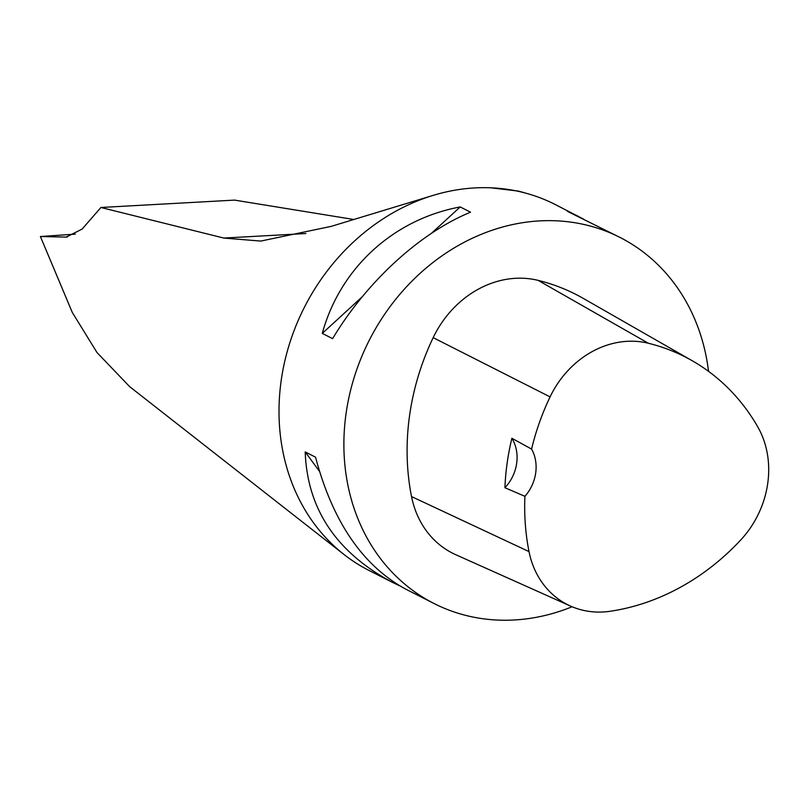 <?xml version="1.0" encoding="UTF-8"?>
<svg xmlns="http://www.w3.org/2000/svg" width="808" height="808" viewBox="0 0 808 808"><rect width="100%" height="100%" fill="white"/><g stroke="black" fill="none" stroke-linecap="round" stroke-linejoin="round"><path stroke-width="1.21" d="M75.275 234.138L40.4 236.522L66.236 237.097L82.113 229.088L100.929 207.484L223.786 238.057L260.731 241.077L331.108 226.392L431.189 195.991A205.303 176.891 116.9 0 0 285.416 358.51A205.303 176.891 116.9 0 0 344.026 554.52A205.303 176.891 116.9 0 0 369.044 570.468L391.658 581.972C336.067 552.036 307.252 508.686 305.202 451.914L315.524 457.156C332.664 521.604 362.62 565.539 405.404 588.961L433.916 603.455A205.303 176.891 -63.1 0 1 354.682 375.821A205.303 176.891 -63.1 0 1 555.722 220.786A205.303 176.891 -63.1 0 1 619.989 237.431A205.303 176.891 -63.1 0 1 708.535 371.357M353.197 219.392L234.593 200.111L100.929 207.484M527.493 193.637L518.615 191.122L490.85 187.809A205.303 176.891 116.9 0 1 527.493 193.637A205.303 176.891 116.9 0 1 555.116 204.454L583.588 219.15M344.026 554.52L129.684 386.679L97.041 352.601L72.286 312.423L40.4 236.522M572.104 606.758A205.303 176.891 -63.1 0 1 433.916 603.455M431.189 195.991A205.303 176.891 -63.1 0 1 490.85 187.809M460.217 206.939L470.539 212.191C419.968 232.906 366.771 281.669 332.603 338.643L322.281 333.401C340.148 268.135 393.334 219.362 460.217 206.939L431.482 233.28M619.989 237.431L567.539 211.403L577.73 215.948M399.546 585.76L391.658 581.972M570.468 606.05L455.813 554.732A97.758 84.234 -63.1 0 1 411.535 496.577A234.633 202.162 -63.1 0 1 433.169 337.653A97.758 84.234 -63.1 0 1 538.118 280.366A234.633 202.162 -63.1 0 1 583.325 298.425L692.355 360.822A228.401 196.798 -63.1 0 1 757.712 426.776A91.536 78.871 -63.1 0 1 740.643 540.077A228.401 196.798 -63.1 0 1 610.212 611.262A91.536 78.871 -63.1 0 1 570.468 606.05A91.536 78.871 -63.1 0 1 529.018 551.601A228.401 196.798 -63.1 0 1 524.917 496.314L504.919 487.729A229.462 197.708 116.9 0 1 511.888 438.279A39.107 33.694 -63.1 0 1 504.919 487.729M511.888 438.279L531.583 449.086A228.401 196.798 -63.1 0 1 550.076 396.89A91.536 78.871 -63.1 0 1 648.339 343.249A228.401 196.798 -63.1 0 1 692.355 360.822M531.583 449.086A39.107 33.694 -63.1 0 1 524.917 496.314M362.257 296.758L322.281 333.401M305.202 451.914L319.402 471.256M65.054 237.118L67.418 236.986M305.909 233.532L223.786 238.057M648.339 343.249L538.118 280.366M529.018 551.601L411.535 496.577M550.076 396.89L433.169 337.653"/></g></svg>
